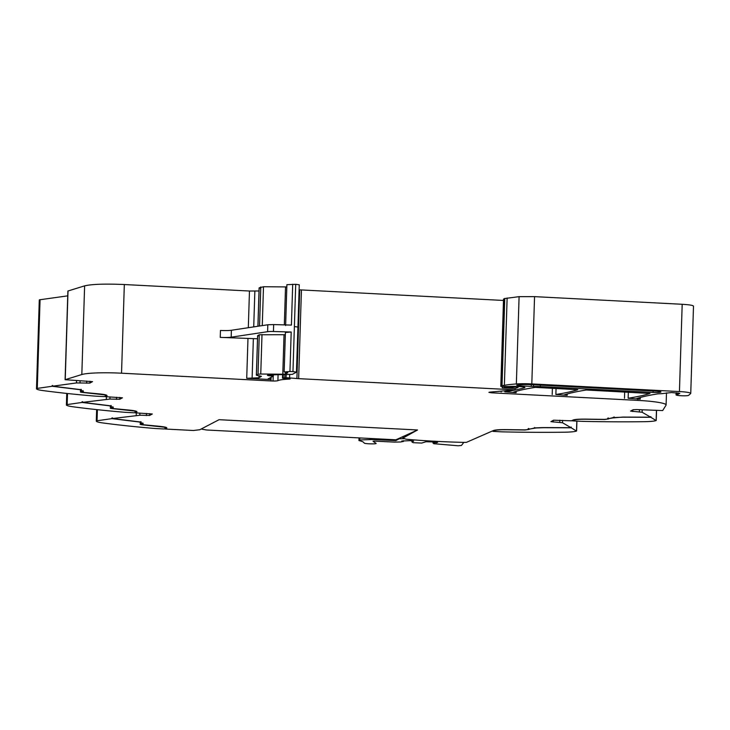 <?xml version="1.0" encoding="UTF-8"?>
<svg xmlns="http://www.w3.org/2000/svg" width="730" height="730" viewBox="0 0 730 730"><rect width="100%" height="100%" fill="white"/><g stroke="black" fill="none" stroke-linecap="round" stroke-linejoin="round"><path stroke-width="1.09" d="M402.887 436.631L402.841 438.109L406.099 439.214A102.483 11.114 -178.2 0 0 463.669 442.371L466.47 442.334L493.316 430.581C495.123 429.851 499.685 429.541 506.994 429.632L524.824 429.879L528.155 429.541L528.173 428.848M492.969 430.764L492.951 431.384L494.347 430.636C496.017 429.961 500.278 429.66 507.113 429.751L525.043 429.997L529.04 429.432L528.511 428.446M528.575 429.213L535.911 427.99L543.521 427.698L571.216 427.798L576.454 431.083A20.915 2.272 -178.2 0 1 564.053 432.215A209.145 22.685 -178.2 0 1 503.782 431.886A13.943 1.515 1.8 0 1 500.004 431.749L492.951 431.384M36.5 388.725A20.915 2.272 1.8 0 1 36.628 388.488L52.131 386.27L80.555 389.765L80.455 390.732L82.49 391.125L81.34 391.599C79.698 391.855 80.154 392.138 82.691 392.448L104.636 394.848L105.813 395.87L104.426 396.618L97.373 396.253A13.943 1.515 1.8 0 1 93.787 396.016A209.145 22.685 1.8 0 1 43.024 390.587A20.915 2.272 1.8 0 1 36.5 388.725L39.283 300.057A20.915 2.272 1.8 0 1 39.42 299.82L67.735 295.851M259.013 290.978L249.468 291.024L124.328 284.536C105.175 283.714 91.934 284.152 84.616 285.859L67.89 291.033L65.098 379.7L92.537 381.626L89.872 383.086L76.44 382.94L52.688 386.197L52.706 385.504L52.149 385.577L52.131 386.27M286.835 286.917L263.493 286.744L259.168 287.83L259.725 288.131L259.168 287.83L257.964 326.255M292.703 284.226L291.416 325.087L273.659 324.576L273.44 331.502L291.197 332.022L289.956 371.506L292.967 371.588L295.714 284.308L286.899 284.682L285.622 325.553M295.714 284.308L299.273 284.8L297.94 327.058L294.382 326.565M503.49 300.45L299.108 289.819M693.4 306.299C693.683 305.432 689.941 304.766 682.185 304.282L534.552 296.635L519.094 296.663L504.521 298.543L503.554 299.063L504.284 299.245L503.554 299.063L500.789 386.371L508.463 386.562A8.368 0.903 -178.2 0 1 516.84 386.462L519.286 386.59A6.971 0.757 -178.2 0 1 524.943 387.511A6.971 0.757 -178.2 0 1 524.578 387.74A244.002 26.462 1.8 0 1 504.813 391.846L516.156 392.694L513.482 392.129A244.002 26.462 -178.2 0 1 535.318 387.356L577.768 389.729A244.002 26.462 1.8 0 1 555.868 394.492L567.219 395.341L564.545 394.775A244.002 26.462 -178.2 0 1 586.336 390.002L649.974 393.47A244.002 26.462 1.8 0 1 628.147 398.233L637.837 399L637.801 400.387A34.858 3.778 -178.2 0 1 666.098 404.986A34.858 3.778 -178.2 0 1 666.015 405.223L662.667 410.57L636.451 409.557L633.184 409.694L630.565 411.099L642.135 412.249L650.631 417.177L622.717 417.076L613.419 417.888L613.437 417.195M562.593 420.361L562.52 422.752L571.006 427.68L543.102 427.579L535.345 427.88L528.027 429.423L528.036 428.902M562.52 422.752L550.904 421.657L553.568 420.197L571.544 420.818L572.94 420.079C574.738 419.349 579.301 419.029 586.61 419.13L604.449 419.376L607.771 419.029L607.789 418.345M613.373 417.551L607.643 418.92L607.661 418.39M289.701 374.837L289.609 377.921L296.918 378.532A6.99 0.757 -178.2 0 0 298.652 378.651L515.061 389.866L490.022 392.11L488.89 392.357L491.719 392.813L637.801 400.387M289.609 377.921A7.017 0.757 -178.2 0 0 286.06 377.738L283.185 377.812L282.474 378.213L284.654 378.478A11.205 1.214 -178.2 0 1 289.107 378.733L290.184 378.952L289.372 379.098A27.886 3.02 -178.2 0 0 277.893 380.659A5.858 0.639 -178.2 0 1 273.066 381.014A6.287 0.684 -178.2 0 1 270.976 380.941L121.536 373.203A34.858 3.778 -178.2 0 0 81.824 374.526L65.098 379.7M109.984 396.91L109.911 399.064L119.766 399.264L122.43 397.804L105.448 396.673L106.845 395.925C107.83 395.158 105.147 394.465 98.796 393.853L83.266 392.375C81.231 392.129 80.875 391.901 82.189 391.691L83.357 391.088L81.322 390.696L81.404 389.729L52.688 386.197M81.322 390.696L81.222 389.692M83.311 391.079L83.293 391.563L83.357 391.088M81.413 391.243L81.395 391.937L82.189 391.499M109.911 399.064L82.581 402.376L82.609 401.683L82.015 402.449L110.449 405.944L110.349 406.911L112.383 407.303L110.239 408.079M139.868 413.089L139.804 415.242L149.65 415.443L152.324 413.983L135.342 412.851L136.729 412.103C137.724 411.337 135.041 410.652 128.681 410.032L113.159 408.554C111.124 408.307 110.759 408.079 112.073 407.869L113.25 407.267L111.215 406.875L111.298 405.907L82.581 402.376M111.215 406.875L111.106 405.871M113.196 407.258L113.187 407.741L113.25 407.267M111.307 407.422L111.288 408.116L112.082 407.678M139.804 415.242L112.475 418.555L112.493 417.861L111.909 418.637L140.333 422.132L140.242 423.09L142.268 423.482L140.133 424.258M402.841 438.109L417.542 429.979L219.064 419.695L199.764 429.742L193.404 430.49L165.236 429.03L166.623 428.291C167.608 427.524 164.925 426.831 158.574 426.21L143.053 424.732C141.018 424.486 140.653 424.258 141.967 424.057L143.135 423.446L141.1 423.053L141.182 422.086L112.475 418.555M141.1 423.053L141 422.049M143.089 423.437L143.071 423.92L143.135 423.446M141.2 423.601L141.173 424.294L141.967 423.856M534.661 428.255L534.652 427.515M529.058 428.738L527.945 429.213M534.424 427.944L533.885 428.017M571.006 427.68L571.024 427.105M141.118 423.957C139.476 424.221 139.932 424.504 142.469 424.805L164.423 427.214L165.6 428.236L164.204 428.984L157.151 428.62A13.943 1.515 1.8 0 1 153.565 428.373A209.145 22.685 1.8 0 1 102.802 422.944A20.915 2.272 1.8 0 1 96.278 421.091A20.915 2.272 1.8 0 1 96.415 420.845L111.909 418.637M135.342 412.851L135.36 412.24M111.225 407.778C109.591 408.043 110.038 408.326 112.584 408.627L134.53 411.036L135.707 412.058L134.311 412.797L127.257 412.432A13.943 1.515 1.8 0 1 123.671 412.195A209.145 22.685 1.8 0 1 72.918 406.765A20.915 2.272 1.8 0 1 66.394 404.913A20.915 2.272 1.8 0 1 66.521 404.666L82.015 402.449M105.448 396.673L105.467 396.062M257.507 338.784L220.241 337.379A10.457 1.131 -178.2 0 0 231.182 337.187L267.6 331.694A6.971 0.757 -178.2 0 1 273.44 331.502M292.967 371.588L296.462 372.145L292.347 374.362L268.129 374.937L267.381 375.339L268.467 375.658L273.312 376.114L267.91 379.016L270.657 379.545L246.722 378.304L258.949 377.775L261.44 376.306M273.221 376.16L273.066 381.014M515.061 389.866L515.106 388.479L502.185 387.812L516.019 387.028L518.19 387.265L517.324 387.74A38.343 4.161 1.8 0 1 515.617 388.351A38.343 4.161 1.8 0 1 515.106 388.479M676.956 392.822L676.902 394.592A6.278 0.684 -178.2 0 0 676.044 394.903A6.278 0.684 -178.2 0 0 680.661 395.706A6.278 0.684 -178.2 0 0 687.724 395.614A6.278 0.684 -178.2 0 0 688.545 395.377L690.653 393.579A13.943 1.515 -178.2 0 0 690.753 393.406A13.943 1.515 -178.2 0 0 679.438 391.563L531.814 383.916A17.429 1.889 -178.2 0 0 516.356 383.943A66.229 7.181 -178.2 0 0 504.375 385.294A66.247 7.181 -178.2 0 0 502.012 385.75L500.807 386.343M676.902 394.592A10.457 1.131 -178.2 0 0 678.152 394.264L679.794 393.342L671.5 392.539L663.205 393.497A6.971 0.757 -178.2 0 1 660.157 393.744A7.318 0.794 -178.2 0 0 657.164 393.963A244.002 26.462 -178.2 0 0 636.806 398.516L639.115 399.064A34.858 3.778 -178.2 0 0 640.246 399.127A34.858 3.778 -178.2 0 0 637.837 399M650.631 417.177L650.85 416.602L650.832 417.295L656.078 420.58A20.915 2.272 1.8 0 1 643.668 421.703A209.145 22.685 1.8 0 1 583.407 421.383A13.943 1.515 1.8 0 1 579.629 421.237L572.576 420.872L573.962 420.124C575.642 419.449 579.894 419.157 586.728 419.248L604.659 419.495L608.656 418.92L608.127 417.934M572.594 420.261L572.576 420.872M571.234 427.105L571.216 427.798M106.808 395.268L106.051 395.669M136.692 411.446L135.944 411.848M165.236 429.03L165.254 428.419M166.586 427.625L165.829 428.026M165.874 427.26L165.6 428.236M142.277 423.281L142.222 423.829M140.087 422.524L140.242 423.09L140.26 422.497M140.343 421.931L140.47 422.46M112.493 417.998L111.927 417.943M82.599 401.819L82.043 401.755M135.981 411.081L135.707 412.058M112.393 407.103L112.338 407.65M110.194 406.336L110.349 406.911L110.367 406.318M110.449 405.752L110.577 406.281M52.706 385.641L52.149 385.577M106.096 394.903L105.813 395.87M81.34 391.599L80.346 391.901M82.499 390.924L82.444 391.472M80.3 390.158L80.455 390.732L80.473 390.13M80.565 389.574L80.683 390.103M291.197 332.022L285.403 332.478L284.162 371.962L287.091 372.61M257.663 335.627L258.228 335.928L257.663 335.627L256.422 375.111L258.037 374.244L259.278 334.76L257.663 335.627M285.33 334.714L259.278 334.76M220.241 337.379L220.46 330.453A10.457 1.131 -178.2 0 0 231.401 330.261L267.819 324.768L267.6 331.694M273.659 324.576L267.819 324.768M273.385 374.91L273.312 376.114M297.94 327.058L296.462 372.145M289.956 371.506L284.162 371.962M285.549 372.428L285.503 374.006L287.757 372.738M285.503 374.006L282.784 374.216L284.025 334.732M261.997 334.541L260.756 374.025L282.784 374.216M260.756 374.025L258.037 374.244M256.422 375.111L256.987 375.412L256.422 375.111M260.875 376.142L256.987 375.412M540.3 386.59A10.457 1.131 -178.2 0 0 533.52 386.489L518.738 385.805L516.667 385.13A58.701 6.369 -178.2 0 1 521.959 384.664A10.457 1.131 -178.2 0 1 531.166 384.655L655.54 391.098A6.625 0.721 -178.2 0 1 660.924 391.974A6.625 0.721 -178.2 0 1 653.058 392.43L540.3 386.59L540.346 385.13M607.561 418.701L608.674 418.226M613.51 417.514L614.039 417.432M608.19 418.71L615.527 417.487L623.146 417.195L650.832 417.295M614.277 417.752L614.268 417.003M463.824 442.371L461.424 445.492L458.102 445.774L433.675 443.694L433.264 442.955L437.617 442.334L435.956 442.024L425.982 441.732L421.694 443.073L413.189 442.69L411.957 442.006L413.664 441.093L409.95 440.674L401.792 441.02L403.498 441.413L400.651 441.988L394.392 442.097L374.627 441.112L373.03 441.258L376.123 443.402C376.653 444.232 364.087 443.867 364.279 443.046L362.956 441.823L359.306 440.518L359.926 439.953L371.689 439.533L395.87 440.601L399.283 438.766L404.402 438.666A104.956 11.379 -178.2 0 0 404.52 438.675M360.036 440.92L359.306 440.518L359.99 437.945M361.085 441.066L360.392 440.847M361.989 441.394L361.396 441.166M362.737 441.723L362.244 441.495M433.009 443.101L433.045 441.869M433.264 442.955L433.301 441.878M436.732 442.809L436.75 442.17M411.957 442.006L411.994 440.783M403.498 441.413L403.517 440.701M395.87 440.601L395.897 439.807L206.599 429.997L201.115 429.039M219.064 419.695L417.542 429.979L395.906 439.807M96.415 420.845L96.761 409.621M97.053 420.672L97.4 409.685M136.3 412.906L136.218 415.297M146.456 413.426L146.392 415.58M66.521 404.666L66.877 393.443M67.16 404.493L67.507 393.507M106.407 396.719L106.334 399.118M116.572 397.248L116.499 399.401M36.628 388.488L39.42 299.82M37.276 388.314L40.059 299.647M76.513 380.54L76.44 382.94M80.09 380.731L80.026 382.885M86.678 381.069L86.614 383.223M68.018 290.941L65.235 379.609M84.616 285.859L81.824 374.526M124.328 284.536L121.536 373.203M247.963 338.82L246.722 378.304M249.468 291.024L248.309 327.706M271.095 377.31L270.976 380.941M270.721 377.501L270.657 379.545M254.852 291.142L253.73 326.894M260.783 286.963L259.551 326.009M263.493 286.744L262.271 325.598M285.53 286.936L284.335 324.887M272.025 374.873L271.998 375.85M268.494 374.791L268.467 375.658M273.349 374.91L273.312 376.041M278.075 374.946L277.893 380.659M282.61 374.992L282.51 378.176M283.276 374.992L283.185 377.812M284.855 375.01L284.773 377.711M286.151 375.001L286.06 377.738M299.711 289.874L296.918 378.532M301.435 289.983L298.652 378.651M502.222 386.59L502.185 387.812M504.676 386.809L504.658 387.493M505.023 386.836L505.005 387.301M511.055 386.389L511.027 387.384M512.807 386.362L512.77 387.329M514.148 386.371L514.121 387.073M516.037 386.425L516.019 387.028M517.077 386.471L517.059 387.082M518.19 387.265L518.209 386.526L518.163 387.238M491.746 391.992L491.719 392.813M624.679 391.727L624.479 398.306M567.265 393.954L567.219 395.341M552.409 387.986L552.199 394.556M516.201 391.307L516.156 392.694M501.163 391.344L501.145 391.919M504.841 391.098L504.813 391.846M524.578 387.74L524.587 387.256M504.521 298.543L501.784 385.823M504.758 298.47L502.012 385.75M507.122 298.013L504.375 385.294M519.094 296.663L516.356 383.943M534.552 296.635L531.814 383.916M682.185 304.282L679.438 391.563M678.197 392.941L678.152 394.264M639.152 397.795L639.115 399.064M640.301 397.476L640.246 399.127M639.443 409.712L639.37 411.857M632.837 409.877L632.782 411.519M642.208 409.849L642.135 412.249M656.452 410.588L656.142 420.37M559.819 420.215L559.755 422.369M553.221 420.389L553.167 422.022M576.828 421.101L576.527 430.882M556.068 388.177L555.868 394.492M628.347 391.919L628.147 398.233M89.936 381.233L89.872 383.086M119.82 397.421L119.766 399.264M149.714 413.6L149.65 415.443M253.346 338.939L252.105 378.423M231.401 330.261L231.182 337.187M259.013 375.795L258.949 377.775M533.566 384.774L533.52 386.489M531.312 384.664L531.258 386.453M518.765 384.929L518.738 385.805M653.104 390.97L653.058 392.43M399.283 438.766L399.301 438.265M369.836 439.506L369.873 438.456M371.689 439.533L371.716 438.557M381.498 439.852L381.525 439.059M96.278 421.091L96.643 409.612M66.394 404.913L66.749 393.424M257.909 326.264L259.113 287.894M282.574 374.992L282.474 378.213M504.613 386.8L504.594 387.557M503.527 299.09L500.789 386.371M693.5 306.125L690.753 393.406M676.108 392.776L676.044 394.903M666.481 392.868L666.098 404.986M656.224 420.471L656.535 410.598M576.6 430.974L576.91 421.101M80.665 390.44L80.683 389.747M110.549 406.619L110.577 405.926M140.443 422.798L140.461 422.113M142.751 423.665L142.779 422.98M140.863 422.323L140.881 421.63M110.969 406.145L110.987 405.451M112.867 407.486L112.885 406.793M81.076 389.957L81.103 389.273M82.974 391.307L82.992 390.614M257.608 335.69L256.367 375.174M359.014 437.89L358.932 440.591M359.096 437.9L359.023 440.29"/></g></svg>
